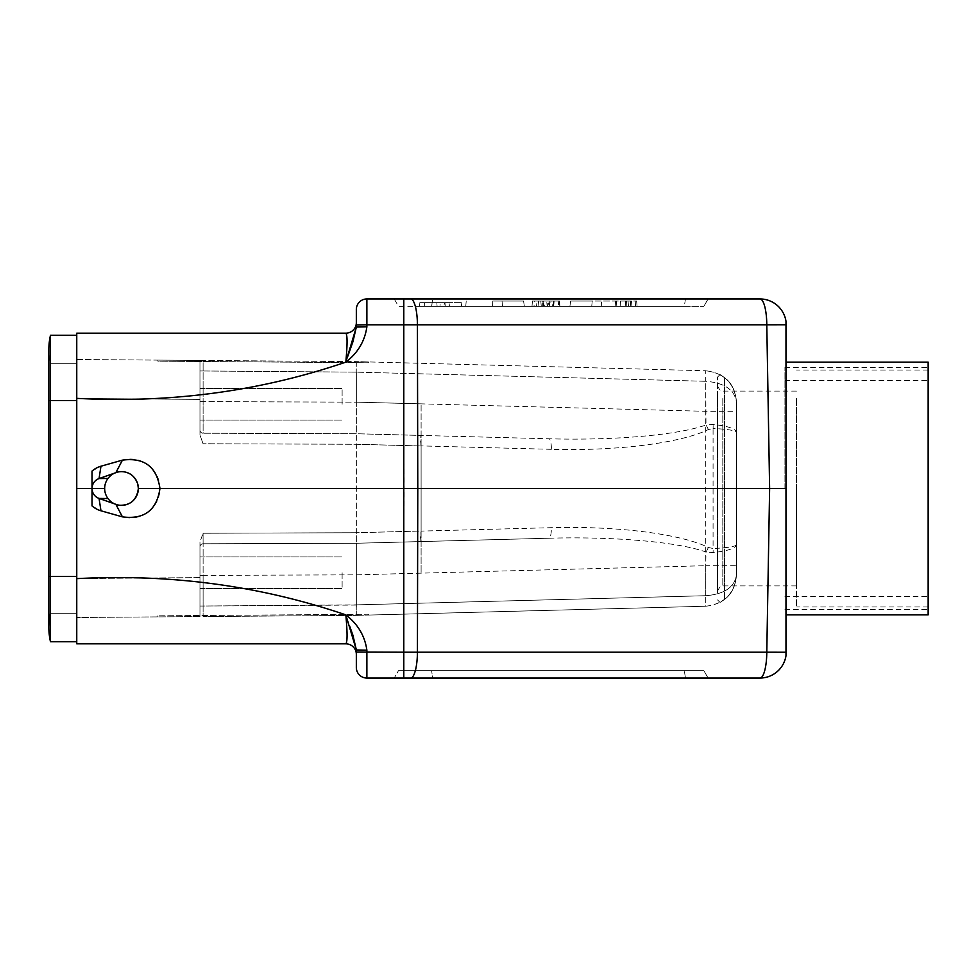 <?xml version="1.0" encoding="UTF-8"?>
<svg xmlns="http://www.w3.org/2000/svg" width="977" height="977" viewBox="0 0 977 977"><rect width="100%" height="100%" fill="white"/><g stroke="black" fill="none" stroke-linecap="round" stroke-linejoin="round"><path stroke-width="0.73" stroke-dasharray="4.88 3.66" d="M705.724 606.241C724.446 603.957 734.704 593.43 736.499 574.659L736.499 402.341L736.499 574.659C735.73 585.785 731.761 594.028 724.592 599.365C718.583 603.468 718.583 603.468 724.592 599.365C718.583 603.468 718.583 603.468 724.592 599.365C731.761 594.028 735.73 585.785 736.499 574.659L736.499 402.341C734.704 389.823 724.446 382.801 705.724 381.286L705.724 370.759L368.451 361.93L705.724 370.759L705.724 381.286C724.446 382.801 734.704 389.823 736.499 402.341C734.704 383.57 724.446 373.043 705.724 370.759C724.446 373.043 734.704 383.57 736.499 402.341C735.73 391.215 731.761 382.972 724.592 377.635C718.583 373.532 718.583 373.532 724.592 377.635C718.583 373.532 718.583 373.532 724.592 377.635C731.761 382.972 735.73 391.215 736.499 402.341L736.499 574.659C734.704 593.43 724.446 603.957 705.724 606.241L368.451 615.07L705.724 606.241L705.724 595.714L705.724 606.241C719.28 604.665 728.427 598.84 733.153 588.752M356.3 361.624L356.251 371.932L356.3 361.624L203.094 360.452L356.3 361.624A402.426 10.527 1.5 0 1 368.451 361.954A402.426 10.527 -178.5 0 0 356.3 361.624M199.967 616.572L76.756 617.501L199.967 616.572L199.967 541.93L199.967 616.572L199.967 577.615L76.756 578.543L76.756 359.499L199.967 360.428L199.967 435.07L199.967 360.428L199.967 435.07L203.069 443.753L199.967 435.083L199.967 430.063A3.163 3.163 0 0 0 203.106 433.226L356.336 433.739L203.106 433.226L356.336 433.739L421.099 435.437L421.099 403.855L421.099 573.145L421.099 531.036L356.336 532.721L356.336 433.739L548.891 438.783L356.336 433.739L203.106 433.226L203.106 401.632L203.106 433.226A3.163 3.163 0 0 1 199.967 430.063A3.163 3.163 0 0 0 203.106 433.226A3.163 3.163 0 0 1 199.967 430.063A3.163 3.163 0 0 0 203.106 433.226A3.163 3.163 0 0 1 199.967 430.063L199.967 360.428L76.756 359.499L76.756 398.457L199.967 399.385L76.756 398.457L76.756 617.501L76.756 578.543L199.967 577.615L199.967 541.93L203.069 533.247L199.967 541.917L199.967 616.572M356.251 605.068L356.3 615.376L203.094 616.548L356.3 615.376L356.336 604.861L203.106 606.021L203.094 616.548L203.106 606.021L356.251 605.068M356.3 615.376A402.426 10.527 178.5 0 0 368.451 615.046L368.451 615.046A402.426 10.527 -1.5 0 1 356.3 615.376M785.984 652.233L785.984 655.726A26.33 26.33 0 0 1 759.972 678.05A26.33 6.815 -90 0 0 766.786 652.184L785.984 652.233L785.984 321.274A26.33 26.33 0 0 0 759.972 298.95L410.609 298.95A26.33 6.815 -90 0 1 417.423 324.816L417.79 488.5L769.632 488.5L766.786 652.184L417.423 652.184L417.79 488.5L404.173 488.5L403.794 652.184L366.876 652.184L366.876 650.157C364.812 635.783 357.79 624.022 345.809 614.863C256.121 584.319 166.444 573.914 76.756 578.64L76.756 333.169L345.809 333.169C347.47 334.72 347.47 344.38 345.809 362.137C357.79 352.978 364.812 341.217 366.876 326.843L356.336 327.026L356.336 322.642A10.527 10.527 0 0 1 345.809 333.169M76.756 578.64L76.756 643.831L345.809 643.831C347.47 642.28 347.47 632.62 345.809 614.863L349.497 625.634M76.756 641.718L50.474 641.718L50.474 576.43L76.756 576.43L76.756 641.718L76.756 335.282L76.756 613.287L76.756 576.43L50.474 576.43L50.474 335.282L76.756 335.282M342.121 572.742L342.121 588.545L342.121 572.742M342.121 404.258L342.121 388.455L342.121 404.258M551.346 449.31L421.099 445.903L421.099 531.097L551.346 527.69C616.963 525.846 680.444 533.845 708.362 547.462L713.076 548.524L713.076 428.476L708.362 429.538C680.444 443.155 616.963 451.154 551.346 449.31A10.527 2.723 -88.5 0 0 548.891 438.783C614.618 440.603 678.136 435.021 706.005 424.983L705.724 381.286L356.336 372.139L705.724 381.286L705.724 595.714C724.446 594.199 734.704 587.177 736.499 574.659C734.704 587.177 724.446 594.199 705.724 595.714L705.724 565.695L356.336 574.842L356.336 604.861L705.724 595.714L356.336 604.861L356.336 543.261L203.106 543.774L356.336 543.261L548.891 538.217L356.336 543.261L203.106 543.774L356.336 543.261L356.336 444.279L203.069 443.753L356.336 444.266L421.099 445.964L421.099 531.036M410.609 298.95L394.207 298.95L398.469 306.326L431.602 306.326L398.469 306.326L394.207 298.95L403.794 298.95L366.876 298.95A10.527 10.527 0 0 0 356.336 309.477L356.336 322.642M684.34 306.326L431.602 306.326L703.855 306.326L684.34 306.326L685.439 298.95L432.701 298.95L708.105 298.95L685.439 298.95L684.34 306.326M543.774 301.05L559.332 301.05L559.797 306.326L531.989 306.326L559.797 306.326L531.989 306.326L559.797 306.326L531.989 306.326L559.797 306.326L531.989 306.326L559.797 306.326L531.989 306.326L559.797 306.326L559.332 301.05L532.453 301.05L531.989 306.326L542.101 306.326L531.989 306.326L532.453 301.05L531.989 306.326L558.624 306.326L552.555 306.326L553.69 306.326L554.154 301.05L553.153 301.05L552.555 306.326L534.028 306.326L534.297 301.05L559.332 301.05L559.797 306.326L559.332 301.05L532.453 301.05L531.989 306.326L532.453 301.05L542.565 301.05L542.101 306.326L542.565 301.05L532.453 301.05L531.989 306.326L532.453 301.05L543.774 301.05A1462.862 1303.44 78.9 0 0 543.615 306.326M437.11 306.326L449.396 306.326L449.09 302.638L449.42 306.326L449.078 302.638L444.376 302.638L444.046 306.326L419.475 306.326L449.2 306.326L419.524 306.326L446.99 306.326L424.507 306.326L444.046 306.326L444.376 302.638L419.841 302.638L446.977 302.638L419.841 302.638L444.376 302.638L436.792 302.638L437.11 306.326L436.792 302.638L448.883 302.638L419.805 302.638L419.475 306.326L446.99 306.326L419.524 306.326L419.841 302.638L436.792 302.638M445.292 306.326L419.524 306.326L419.841 302.638L419.524 306.326L419.841 302.638L440.297 302.638L439.968 306.326L455.343 306.326L445.292 306.326L444.962 302.638L445.292 306.326M569.896 306.326L601.685 306.326L569.896 306.326L570.678 301.05L592.209 301.05L570.678 301.05L569.896 306.326M601.685 306.326L628.504 306.326L601.685 306.326L601.453 301.05L601.685 306.326M626.11 306.326L637.065 306.326L626.11 306.326M524.356 306.326L492.567 306.326L524.356 306.326L502.508 306.326L524.356 306.326L523.574 301.05L492.799 301.05L492.567 306.326L465.748 306.326L492.567 306.326L492.799 301.05L523.574 301.05L524.356 306.326M538.889 306.326L538.718 301.05L547.047 301.05L547.499 306.326L547.047 301.05L534.297 301.05L558.282 301.05L558.624 306.326L559.906 306.326L559.43 301.05L538.425 301.05L538.889 306.326M625.646 301.05L631.472 301.05L620.59 301.05L625.646 301.05L625.195 306.326L620.139 306.326L625.195 306.326L625.646 301.05L620.59 301.05L620.139 306.326L631.924 306.326L620.139 306.326L620.59 301.05L625.646 301.05L625.28 306.326M199.967 404.258L199.967 388.455L199.967 404.258M120.989 471.659A16.853 16.853 0 0 0 107.983 478.449L99.043 478.571L100.973 466.212L92.033 471.073L92.021 488.5A10.527 10.527 0 0 1 99.043 478.571L115.897 472.612A16.853 16.853 0 0 1 138.355 488.5A16.853 16.853 0 0 0 120.989 471.659A458.518 67.706 79 0 0 118.571 471.769A458.518 67.706 79 0 0 118.278 471.83A458.518 67.706 79 0 0 115.897 472.612A458.518 67.706 79 0 1 118.278 471.83L102.793 477.252L115.897 472.612L122.418 460.143A29.481 29.481 0 0 1 159.947 488.5A29.481 29.481 180 0 1 122.418 516.857L100.973 510.788L99.043 498.429A10.527 10.527 0 0 1 92.021 488.5L92.021 505.915L92.021 488.5L76.756 488.5M107.983 478.449A16.853 16.853 0 0 0 104.661 488.5L92.021 488.5L92.021 471.073M104.661 488.5A16.853 16.853 0 0 0 120.989 505.341A16.853 16.853 0 0 0 138.355 488.5L404.173 488.5L403.794 324.816L766.786 324.816L769.632 488.5L785.984 488.5M100.973 466.212L122.418 460.143M107.983 498.551L99.043 498.429L118.278 505.17A458.518 67.706 101 0 1 115.897 504.388A458.518 67.706 101 0 0 118.278 505.17A458.518 67.706 101 0 0 118.571 505.231L118.779 505.268C130.246 505.744 136.768 500.151 138.355 488.5A16.853 16.853 0 0 1 115.897 504.388A16.853 16.853 0 0 0 138.355 488.5A16.853 16.853 0 0 0 115.897 472.612L116.055 472.306M421.099 445.964L421.099 435.437L356.336 433.739L356.336 372.139L356.336 402.158L705.724 411.305L736.499 411.305M76.756 398.36C166.444 403.086 256.121 392.681 345.809 362.137L347.824 356.214M366.876 326.843L366.876 324.816L356.336 324.999L356.336 327.051M157.847 360.11L203.094 360.452L157.847 360.11L157.847 361.16L368.451 362.748L368.451 361.954L368.451 362.748L157.847 361.16L157.847 360.11M203.094 360.452L199.967 360.428L203.094 360.452L203.106 370.979L203.094 360.452M419.963 541.588L421.099 531.097M421.099 445.903L419.963 435.412M703.855 306.326L708.105 298.95L703.855 306.326M785.984 324.767L766.786 324.816A26.33 6.815 -90 0 0 759.972 298.95A26.33 26.33 0 0 1 785.984 321.274M199.967 572.742L199.967 588.545L199.967 572.742M92.033 505.927L100.973 510.788M118.571 505.231A458.518 67.706 101 0 0 120.989 505.341M356.336 667.523A10.527 10.527 0 0 0 366.876 678.05A10.527 10.527 0 0 1 356.336 667.523L356.336 649.937L356.336 652.001L366.876 652.184L366.876 678.05L708.105 678.05L703.855 670.674L398.469 670.674L703.855 670.674L708.105 678.05M394.207 678.05L403.794 678.05L394.207 678.05L398.469 670.674L394.207 678.05M685.439 678.05L684.34 670.674L685.439 678.05L432.701 678.05L431.602 670.674L432.701 678.05M366.876 650.157L356.336 649.974L356.336 654.358M547.157 306.326L553.055 306.326L547.157 306.326L546.693 301.05L553.507 301.05L553.055 306.326L553.507 301.05L546.693 301.05L547.157 306.326M549.587 301.05L532.453 301.05L559.332 301.05L532.453 301.05L531.989 306.326L532.453 301.05L543.407 301.05L542.943 306.326L543.407 301.05L532.453 301.05L531.989 306.326L532.453 301.05L559.332 301.05L532.453 301.05L531.989 306.326L532.453 301.05L536.996 301.05L536.544 306.326L536.996 301.05L532.453 301.05L531.989 306.326L532.453 301.05L559.332 301.05L559.797 306.326L559.332 301.05L559.797 306.326L559.332 301.05L549.221 301.05L549.685 306.326L541.258 306.326L549.685 306.326L549.221 301.05L559.332 301.05L559.797 306.326L559.332 301.05L532.453 301.05L531.989 306.326L532.453 301.05L553.507 301.05L553.055 306.326L553.507 301.05L532.453 301.05L531.989 306.326L532.453 301.05L549.587 301.05L547.511 306.326M523.574 301.05L502.044 301.05L523.574 301.05M626.11 301.05L636.613 301.05L626.11 301.05M570.678 301.05L628.04 301.05L570.678 301.05M551.138 301.05L540.794 301.05L551.138 301.05L549.685 306.326M540.794 301.05L541.258 306.326L540.794 301.05M542.553 301.05L559.332 301.05L559.797 306.326L559.332 301.05L559.797 306.326L559.332 301.05L559.797 306.326L559.332 301.05L542.553 301.05L544.629 306.326M553.507 301.05L553.055 306.326L553.507 301.05M532.453 301.05L531.989 306.326L532.453 301.05M626.88 306.326L630.238 306.326L626.88 306.326L626.416 301.05L630.702 301.05L630.238 306.326L630.702 301.05L626.416 301.05L626.88 306.326M631.472 301.05L631.924 306.326L631.472 301.05M620.59 301.05L620.139 306.326L620.59 301.05M431.797 306.326L424.848 306.326L424.519 302.638L432.115 302.638L431.797 306.326L424.763 306.326L424.433 302.638L432.115 302.638L431.797 306.326M440.297 302.638L419.841 302.638L440.297 302.638L439.968 306.326M461.327 302.638L444.962 302.638L461.315 302.638L461.645 306.326L461.315 302.638M421.099 573.145L356.336 574.842L203.106 575.368L203.106 543.774L203.106 606.021L203.106 575.368L356.336 574.855L356.336 532.721L203.069 533.247L203.106 543.774L203.069 533.247L356.336 532.734L420.831 531.036M708.362 547.462A10.527 2.479 115.5 0 1 706.005 552.017L713.076 552.603C727.804 550.955 735.608 548.317 736.499 544.702L736.499 565.695L705.724 565.695L706.005 552.017C678.136 541.979 614.618 536.397 548.891 538.217A10.527 2.723 -91.5 0 0 551.346 527.69M420.831 445.964L356.336 444.279L356.336 433.739L203.106 433.226L356.336 433.739L356.336 402.158L203.106 401.632L356.336 402.145L421.099 403.855M420.977 537.399L420.855 532.245M420.855 444.755L420.977 439.601M708.362 429.538A10.527 2.479 64.5 0 0 706.005 424.983L713.076 424.397C727.804 426.045 735.608 428.683 736.499 432.298L736.499 432.298C735.608 430.491 727.792 429.208 713.076 428.476A10.527 2.723 93.2 0 0 713.076 424.397M736.499 544.702L736.499 544.702C735.608 546.509 727.792 547.792 713.076 548.524A10.527 2.723 -93.2 0 1 713.076 552.603M203.106 543.774A3.163 3.163 0 0 0 199.967 546.937A3.163 3.163 0 0 1 203.106 543.774A3.163 3.163 0 0 0 199.967 546.937A3.163 3.163 0 0 1 203.106 543.774A3.163 3.163 0 0 0 199.967 546.937A3.163 3.163 0 0 1 203.106 543.774L356.336 543.261M785.984 371.773L785.984 614.863L785.984 371.773M724.592 599.365L724.592 377.635L724.592 599.365M717.533 592.758L717.533 377.085L717.533 592.758M717.533 393.658L717.533 591.17L717.533 393.658M796.524 398.518L796.524 585.907L796.524 398.518M796.524 488.5L796.524 606.973L796.524 488.5M928.15 488.5L928.15 367.401L928.15 488.5M928.15 362.137L928.15 614.863M50.474 363.713L50.474 400.57L50.474 363.713A63.187 63.187 0 0 1 48.85 349.497A63.187 63.187 0 0 0 50.474 363.713L76.756 363.713L50.474 363.713M50.474 613.287L76.756 613.287L50.474 613.287L50.474 576.43L50.474 613.287A63.187 63.187 0 0 0 48.85 627.503L48.85 576.43L76.756 576.43M368.451 615.046L368.451 614.252L157.847 615.84L368.451 614.252L368.451 615.046M157.847 616.89L157.847 615.84L157.847 616.89M784.934 488.5L784.934 367.401L784.934 488.5M553.8 670.674L565.097 670.674L553.8 670.674M567.466 670.674L517.712 670.674L567.466 670.674M565.659 670.674L529.375 670.674L565.659 670.674M536.08 670.674L551.492 670.674L536.08 670.674M186.204 643.831L212.314 643.831L186.204 643.831M193.727 643.831L206.306 643.831L193.727 643.831M277.969 643.831L308.048 643.831L277.969 643.831M216.1 643.831L189.428 643.831L216.1 643.831M302.32 643.831L271.484 643.831L302.32 643.831M208.956 643.831L188.915 643.831L208.956 643.831M193.849 643.831L195.669 643.831L193.849 643.831M200.871 643.831L206.086 643.831L200.871 643.831M207.906 643.831L206.086 643.831L207.906 643.831M208.48 643.831L207.808 643.831L208.48 643.831M193.287 643.831L194.154 643.831L193.287 643.831M302.357 643.831L301.563 643.831L302.357 643.831M212.839 643.831L188.915 643.831L212.839 643.831M188.891 643.831L221.571 643.831L188.891 643.831M297.57 643.831L279.3 643.831L297.57 643.831M272.094 643.831L308.048 643.831L272.094 643.831M203.106 370.979L356.251 372.139L203.106 370.979L203.106 401.632L203.106 370.979L199.967 370.979L203.106 370.979M356.336 309.477A10.527 10.527 0 0 1 366.876 298.95L366.876 324.816L403.794 324.816L403.794 298.95M431.602 306.326L432.701 298.95L431.602 306.326M122.418 516.857L116.055 504.694M785.984 655.726A26.33 26.33 0 0 1 759.972 678.05M403.794 678.05L403.794 652.184L417.423 652.184A26.33 6.815 -90 0 1 410.609 678.05M203.106 606.021L199.967 606.021L203.106 606.021M203.106 575.368L199.967 575.368L203.106 575.368M203.106 401.632L199.967 401.632L203.106 401.632M722.809 398.518L722.809 585.907L722.809 398.518M76.756 400.57L48.85 400.57L50.474 400.57L48.85 400.57L48.85 576.43M118.571 471.769L118.779 471.732C128.158 470.951 134.496 475.078 137.781 484.128L138.355 488.5M466.212 301.05L465.748 306.326M502.508 306.326L502.044 301.05M615.62 301.05L615.168 306.326M636.613 301.05L637.065 306.326M635.38 306.326L635.844 301.05M616.853 306.326L616.389 301.05M591.744 306.326L592.209 301.05M628.04 301.05L628.504 306.326M419.854 302.638L419.524 306.326M199.967 541.917L199.967 546.937M199.967 420.049L342.121 420.049L199.967 420.049M199.967 388.455L342.121 388.455L199.967 388.455M199.967 588.545L342.121 588.545L199.967 588.545M199.967 556.951L342.121 556.951L199.967 556.951M717.533 599.915L720.025 602.394M717.533 377.085L720.025 374.606M796.524 391.093L722.809 391.093C721.588 392.192 719.829 390.434 717.533 385.83M796.524 585.907L722.809 585.907C721.588 584.808 719.829 586.566 717.533 591.17M928.15 370.027L796.524 370.027M928.15 606.973L796.524 606.973M784.934 596.434L928.15 596.434M784.934 380.566L928.15 380.566M784.934 609.599L928.15 609.599M784.934 367.401L928.15 367.401"/><path stroke-width="1.47" d="M76.756 578.64C166.444 573.914 256.121 584.319 345.809 614.863C357.79 624.022 364.812 635.783 366.876 650.157L356.336 649.974L356.336 652.001L356.336 649.949L356.336 654.358A10.527 10.527 0 0 0 345.809 643.831L76.756 643.831L76.756 488.5L92.021 488.5A10.527 10.527 0 0 0 99.043 498.429L118.278 505.17A458.518 67.706 101 0 0 118.571 505.231L118.779 505.268C130.246 505.744 136.768 500.151 138.355 488.5A16.853 16.853 44.1 0 0 120.989 471.659A16.853 16.853 0 0 0 104.661 488.5L92.021 488.5L92.021 471.085L92.021 488.5A10.527 10.527 0 0 1 99.043 478.571L107.983 478.449M76.756 398.36C166.444 403.086 256.121 392.681 345.809 362.137L356.336 327.051L366.876 326.843C364.812 341.217 357.79 352.978 345.809 362.137L345.809 362.137C347.47 344.405 347.47 334.745 345.809 333.169L76.756 333.169L76.756 488.5M104.661 488.5A16.853 16.853 0 0 0 120.989 505.341A16.853 16.853 0 0 0 138.355 488.5L159.947 488.5C156.747 466.725 144.242 457.273 122.418 460.143L100.973 466.212A23.167 23.167 -0 0 0 92.021 471.085M100.973 466.212L99.043 478.571L118.278 471.83A458.518 67.706 79 0 1 118.571 471.769A458.518 67.706 79 0 1 120.989 471.659M92.021 505.915L92.021 488.5L92.021 505.915A23.167 23.167 180 0 0 100.973 510.788L122.418 516.857C144.242 519.727 156.747 510.275 159.947 488.5L417.79 488.5L417.423 652.184L766.786 652.184L769.632 488.5L417.79 488.5L417.423 324.816L366.876 324.816L366.876 326.843M403.794 298.95L759.972 298.95A26.33 26.33 0 0 1 785.984 321.274L785.984 652.233L766.786 652.184A26.33 6.815 -90 0 1 759.972 678.05L366.876 678.05A10.527 10.527 0 0 1 356.336 667.523L356.336 652.001L403.794 652.184L403.794 298.95L432.701 298.95L366.876 298.95A10.527 10.527 0 0 0 356.336 309.477L356.336 324.999L366.876 324.816L366.876 298.95M345.809 333.169A10.527 10.527 0 0 0 356.336 322.642L356.336 327.051L352.941 341.657L347.824 356.214M785.984 488.5L769.632 488.5L766.786 324.816L785.984 324.767M107.983 498.551L99.043 498.429L100.973 510.788M120.989 505.341A458.518 67.706 101 0 1 118.571 505.231M708.105 678.05L759.972 678.05A26.33 26.33 0 0 0 785.984 655.726L785.984 652.233M403.794 678.05L432.701 678.05L403.794 678.05L403.794 652.184L417.423 652.184A26.33 6.815 -90 0 1 410.609 678.05M432.701 678.05L685.439 678.05M356.336 654.358L356.336 654.358A10.527 10.527 0 0 0 345.809 643.831C347.47 642.255 347.47 632.595 345.821 614.863L356.336 649.949M349.497 625.634L352.941 635.343L356.336 649.852M785.984 614.863L928.15 614.863L928.15 362.137L785.984 362.137M76.756 400.57L48.85 400.57L48.85 349.497A63.187 63.187 0 0 1 50.474 335.282L50.474 576.43L48.85 576.43L48.85 349.497A63.187 63.187 0 0 1 50.474 335.282L76.756 335.282M76.756 641.718L50.474 641.718A63.187 63.187 0 0 1 48.85 627.503A63.187 63.187 0 0 0 50.474 641.718L50.474 576.43L76.756 576.43M48.85 576.43L48.85 627.503A63.187 63.187 0 0 1 50.474 613.287M122.418 460.143L116.055 472.306M759.972 298.95A26.33 6.815 90 0 1 766.786 324.816L417.423 324.816A26.33 6.815 -90 0 0 410.609 298.95M116.055 504.694L122.418 516.857M366.876 650.157L366.876 678.05M118.571 471.769L118.779 471.732C128.158 470.951 134.496 475.078 137.781 484.128L138.355 488.5M356.336 327.075L356.336 322.642"/></g></svg>
